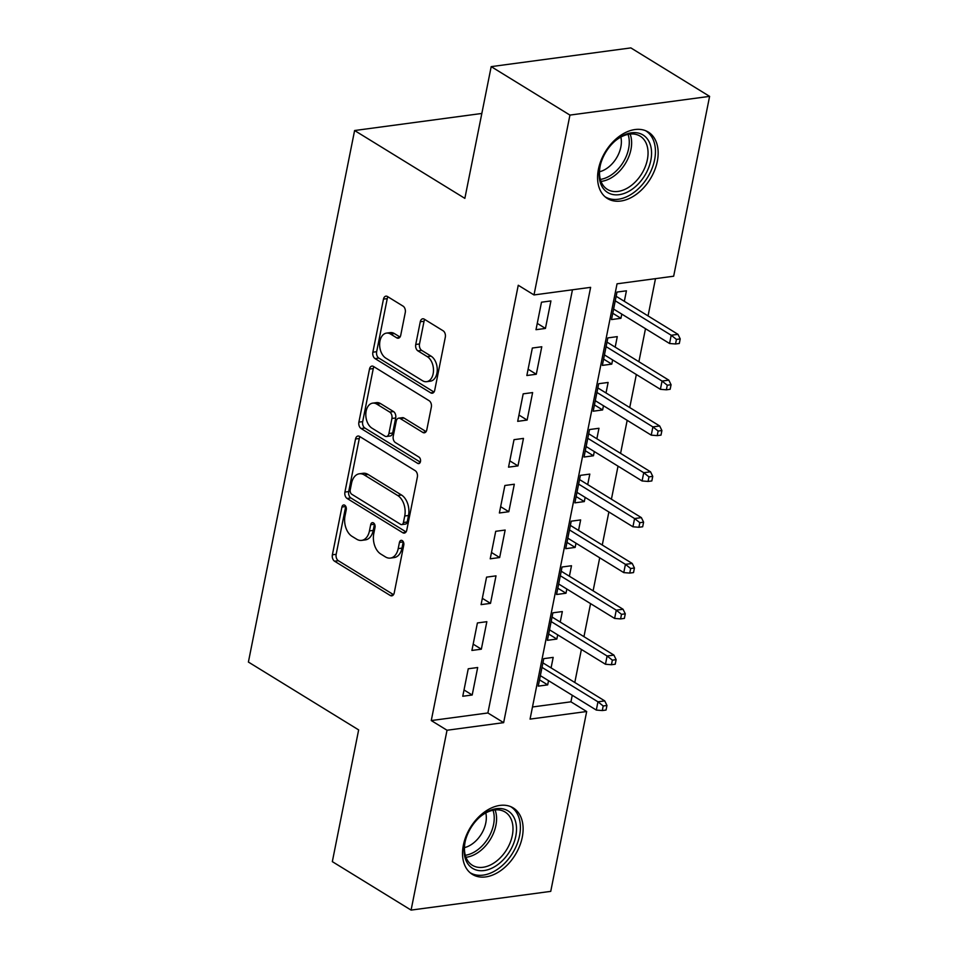 <?xml version="1.0" encoding="UTF-8"?>
<svg xmlns="http://www.w3.org/2000/svg" width="958" height="958" viewBox="0 0 958 958"><rect width="100%" height="100%" fill="white"/><g stroke="black" fill="none" stroke-linecap="round" stroke-linejoin="round"><path stroke-width="1.44" d="M344.724 505.213A3.437 2.227 -97.6 0 0 343.635 504.962A3.437 2.227 -97.6 0 0 341.934 507.033L332.378 554.814A4.91 3.185 -97.6 0 0 334.581 561.22L390.229 595.469A4.91 3.185 -97.6 0 0 391.786 595.84A4.91 3.185 -97.6 0 0 394.229 592.87L403.773 545.09A3.437 2.227 -97.6 0 0 402.24 540.599A3.437 2.227 -97.6 0 0 401.151 540.348A3.437 2.227 -97.6 0 0 399.45 542.42L398.205 548.611A15.711 10.179 -97.6 0 1 390.409 558.083A15.711 10.179 -97.6 0 1 385.439 556.909L380.805 554.059A15.711 10.179 -97.6 0 1 373.788 533.57L375.021 527.391A3.437 2.227 -97.6 0 0 373.476 522.912A3.437 2.227 -97.6 0 0 372.399 522.649A3.437 2.227 -97.6 0 0 370.686 524.721L369.453 530.912A15.711 10.179 -97.6 0 1 361.645 540.396A15.711 10.179 -97.6 0 1 356.687 539.21L352.041 536.36A15.711 10.179 -97.6 0 1 345.024 515.883L346.257 509.692A3.437 2.227 -97.6 0 0 344.724 505.213M345.742 506.339A3.437 2.227 -97.6 0 0 345.706 506.519L336.162 554.311A4.91 3.185 -97.6 0 0 338.354 560.717L393.51 594.655M403.258 541.737A3.437 2.227 -97.6 0 0 403.222 541.917L401.989 548.096L398.205 548.611M374.506 524.038A3.437 2.227 -97.6 0 0 374.458 524.218L373.225 530.409L369.453 530.912M657.308 161.351A39.003 26.249 -58.4 0 1 607.432 198.522A39.003 26.249 -58.4 0 1 598.427 169.243A39.003 26.249 -58.4 0 1 648.315 132.072A39.003 26.249 -58.4 0 1 657.308 161.351M522.266 837.22A39.003 26.249 -58.4 0 1 472.378 874.391A39.003 26.249 -58.4 0 1 463.373 845.112A39.003 26.249 -58.4 0 1 513.26 807.941A39.003 26.249 -58.4 0 1 522.266 837.22M405.27 312.536A4.91 3.185 -97.6 0 0 403.079 306.141L387.463 296.525A4.91 3.185 -97.6 0 0 385.918 296.166A4.91 3.185 -97.6 0 0 383.475 299.124L372.866 352.197A4.91 3.185 -97.6 0 0 375.069 358.603L430.717 392.852A4.91 3.185 -97.6 0 0 432.274 393.211A4.91 3.185 -97.6 0 0 434.716 390.253L445.314 337.18A4.91 3.185 -97.6 0 0 443.123 330.785L424.262 319.17A4.91 3.185 -97.6 0 0 422.706 318.81A4.91 3.185 -97.6 0 0 420.275 321.768L415.736 344.485A4.91 3.185 -97.6 0 0 417.928 350.879L427.28 356.639A13.137 8.514 -97.6 0 1 433.483 370.71A13.137 8.514 -97.6 0 1 426.621 381.679A13.137 8.514 -97.6 0 1 422.478 380.697L385.834 358.148A13.137 8.514 -97.6 0 1 379.631 344.078A13.137 8.514 -97.6 0 1 386.493 333.109A13.137 8.514 -97.6 0 1 390.636 334.091L396.744 337.851A4.91 3.185 -97.6 0 0 398.3 338.21A4.91 3.185 -97.6 0 0 400.731 335.252L405.27 312.536M411.09 910.1L332.33 861.637L358.651 729.9L248.397 662.05L354.604 130.528L464.858 198.366L491.191 66.629L569.938 115.092L709.603 96.363L673.666 276.215L617.048 283.808L530.061 719.111L586.679 711.519L550.742 891.371L411.09 910.1L447.027 730.247L503.645 722.655L590.619 287.352L534.001 294.944L569.938 115.092M534.001 294.944L518.254 285.256L431.268 720.56L447.027 730.247M359.513 436.405A4.91 3.185 -97.6 0 0 357.969 436.046A4.91 3.185 -97.6 0 0 355.526 439.004L344.916 492.077A4.91 3.185 -97.6 0 0 347.107 498.471L402.767 532.72A4.91 3.185 -97.6 0 0 404.324 533.091A4.91 3.185 -97.6 0 0 406.767 530.133L417.365 477.06A4.91 3.185 -97.6 0 0 415.173 470.653L359.513 436.405M358.891 422.131L369.501 369.07A4.91 3.185 -97.6 0 1 371.944 366.1A4.91 3.185 -97.6 0 1 373.488 366.471L429.148 400.719A4.91 3.185 -97.6 0 1 431.339 407.114L426.801 429.831A4.91 3.185 -97.6 0 1 424.37 432.8A4.91 3.185 -97.6 0 1 422.813 432.429L400.24 418.538A4.91 3.185 -97.6 0 0 398.684 418.167A4.91 3.185 -97.6 0 0 396.253 421.137L393.235 436.201A4.91 3.185 -97.6 0 0 395.438 442.596L418.933 457.062A3.437 2.227 -97.6 0 1 420.562 460.738A3.437 2.227 -97.6 0 1 418.766 463.612A3.437 2.227 -97.6 0 1 417.676 463.361L361.094 428.537A4.91 3.185 -97.6 0 1 358.891 422.131L362.675 421.628L373.273 368.555L369.501 369.07M621.778 314.092L620.94 318.307L612.761 313.266M624.329 301.315L626.424 290.813L616.988 292.07L611.503 319.565L620.94 318.307M612.617 359.921L611.779 364.124L603.6 359.094M615.18 347.131L617.275 336.629L607.839 337.899L602.342 365.393L611.779 364.124M603.468 405.737L602.618 409.94L594.451 404.911M606.019 392.96L608.114 382.458L598.678 383.715L593.182 411.21L602.618 409.94M594.307 451.565L593.469 455.769L585.29 450.739M596.858 438.776L598.966 428.274L589.529 429.543L584.033 457.038L593.469 455.769M585.146 497.382L584.308 501.585L576.129 496.555M587.709 484.604L589.805 474.09L580.368 475.36L574.872 502.854L584.308 501.585M575.998 543.21L575.159 547.413L566.98 542.384M578.548 530.421L580.644 519.919L571.207 521.188L565.723 548.671L575.159 547.413M566.837 589.026L565.998 593.23L557.819 588.2M569.399 576.249L571.495 565.735L562.059 567.004L556.562 594.499L565.998 593.23M557.688 634.843L556.849 639.058L548.671 634.016M560.238 622.065L562.334 611.563L552.898 612.821L547.401 640.315L556.849 639.058M468.246 668.78L462.762 696.262L472.198 695.005L477.683 667.51L468.246 668.78M477.407 622.951L471.911 650.446L481.347 649.177L486.844 621.682L477.407 622.951M486.568 577.135L481.072 604.63L490.508 603.36L496.005 575.866L486.568 577.135M495.717 531.307L490.221 558.801L499.657 557.532L505.153 530.049L495.717 531.307M504.878 485.49L499.381 512.985L508.818 511.716L514.314 484.221L504.878 485.49M514.027 439.662L508.542 467.157L517.979 465.899L523.463 438.405L514.027 439.662M523.188 393.846L517.691 421.34L527.128 420.071L532.624 392.576L523.188 393.846M532.349 348.029L526.852 375.512L536.288 374.255L541.785 346.76L532.349 348.029M431.268 720.56L487.885 712.968L572.453 289.795M545.437 328.426L550.934 300.932L541.498 302.201L536.001 329.696L545.437 328.426L537.27 323.397M532.492 706.98L570.932 701.819L572.249 695.269M574.8 682.479L581.398 649.44M583.949 636.663L590.559 603.624M593.11 590.835L599.708 557.796M602.271 545.018L608.869 511.979M611.42 499.19L618.03 466.151M620.58 453.374L627.179 420.334M629.729 407.557L636.34 374.518M638.89 361.729L645.488 328.69M648.051 315.912L655.488 278.646M551.078 667.882L553.185 657.38L543.749 658.649L538.252 686.144L547.689 684.874L548.527 680.671M481.826 113.463L354.604 130.528M491.191 66.629L630.855 47.9L709.603 96.363M570.932 701.819L586.679 711.519M487.885 712.968L503.645 722.655M547.689 684.874L539.51 679.845M472.198 695.005L464.019 689.964M481.347 649.177L473.168 644.147M490.508 603.36L482.329 598.331M499.657 557.532L491.49 552.503M508.818 511.716L500.639 506.686M517.979 465.899L509.8 460.858M527.128 420.071L518.949 415.042M536.288 374.255L528.109 369.213M361.645 540.396L365.417 539.881A15.711 10.179 -97.6 0 0 373.225 530.409M390.409 558.083L394.181 557.58A15.711 10.179 -97.6 0 0 401.989 548.096M360.004 436.716A4.91 3.185 -97.6 0 0 359.298 438.501L348.7 491.574A4.91 3.185 -97.6 0 0 350.891 497.968L406.048 531.918M350.233 489.789A3.437 2.227 -97.6 0 0 351.778 494.268L400.624 524.337A3.437 2.227 -97.6 0 0 401.713 524.589A3.437 2.227 -97.6 0 0 403.426 522.517L404.731 516.003A15.711 10.179 -97.6 0 0 397.702 495.514L364.315 474.964A15.711 10.179 -97.6 0 0 359.346 473.791A15.711 10.179 -97.6 0 0 351.538 483.275L350.233 489.789M401.713 524.589L405.485 524.086A3.437 2.227 -97.6 0 0 407.198 522.014L403.426 522.517M359.346 473.791L363.118 473.288A15.711 10.179 -97.6 0 1 368.088 474.461L401.486 495.011A15.711 10.179 -97.6 0 1 408.503 515.488L407.198 522.014M373.979 366.77A4.91 3.185 -97.6 0 0 373.273 368.555M426.094 431.615L404.013 418.035A4.91 3.185 -97.6 0 0 402.468 417.664L398.684 418.167M420.299 462.139L364.866 428.034L361.094 428.537M376.817 404.12A13.137 8.514 -97.6 0 0 372.662 403.138A13.137 8.514 -97.6 0 0 365.812 414.119A13.137 8.514 -97.6 0 0 372.015 428.19L384.924 436.13A4.91 3.185 -97.6 0 0 386.469 436.501A4.91 3.185 -97.6 0 0 388.912 433.531L391.918 418.466A4.91 3.185 -97.6 0 0 389.726 412.072L376.817 404.12L380.589 403.617A13.137 8.514 -97.6 0 0 376.446 402.635L372.662 403.138M386.469 436.501L390.241 435.986A4.91 3.185 -97.6 0 0 392.684 433.028L388.912 433.531M380.589 403.617L393.499 411.557A4.91 3.185 -97.6 0 1 395.69 417.963L392.684 433.028M362.675 421.628A4.91 3.185 -97.6 0 0 364.866 428.034M386.493 333.109L390.265 332.606A13.137 8.514 -97.6 0 1 394.409 333.588L400.025 337.036M426.621 381.679L430.393 381.176A13.137 8.514 -97.6 0 0 437.255 370.207A13.137 8.514 -97.6 0 0 431.052 356.136L427.28 356.639M424.753 319.481A4.91 3.185 -97.6 0 0 424.047 321.265L419.508 343.97A4.91 3.185 -97.6 0 0 421.7 350.377L431.052 356.136M387.966 296.836A4.91 3.185 -97.6 0 0 387.248 298.621L376.65 351.694A4.91 3.185 -97.6 0 0 378.841 358.088L433.998 392.038M602.283 710.561L606.055 710.046L606.965 705.471L603.193 705.974L602.283 710.561L596.307 710.07L597.96 701.819L604.749 700.909L542.899 662.852M603.193 705.974L597.96 701.819L542 667.391M596.307 710.07L540.348 675.641M604.749 700.909L606.965 705.471M515.775 836.19A33.758 22.717 -58.4 0 1 484.113 870.547A33.758 22.717 -58.4 0 1 464.822 843.028A33.758 22.717 -58.4 0 1 465.36 840.705A33.758 22.717 -58.4 0 1 480.03 816.851A33.758 22.717 -58.4 0 1 507.249 810.432A33.758 22.717 -58.4 0 1 515.775 836.19M465.492 840.166A31.255 21.04 121.6 0 0 465.133 841.807A31.255 21.04 121.6 0 0 472.342 865.266A31.255 21.04 121.6 0 0 512.314 835.484A31.255 21.04 121.6 0 0 505.106 812.025A31.255 21.04 121.6 0 0 479.611 817.222M485.802 812.935A24.609 16.561 -58.4 0 1 485.79 822.91A24.609 16.561 -58.4 0 1 464.462 847.626M469.983 872.618L469.983 872.618A38.763 26.082 121.6 0 0 519.547 835.687A38.763 26.082 121.6 0 0 510.614 806.6A38.763 26.082 121.6 0 0 510.602 806.6L510.602 806.6M632.735 188.822A33.758 22.717 -58.4 0 1 606.558 191.756A33.758 22.717 -58.4 0 1 600.403 164.836A33.758 22.717 -58.4 0 1 615.084 140.994A33.758 22.717 -58.4 0 1 617.958 138.671A33.758 22.717 -58.4 0 1 650.506 145.317A33.758 22.717 -58.4 0 1 632.735 188.822M600.546 164.297A31.255 21.04 121.6 0 0 607.396 189.397A31.255 21.04 121.6 0 0 630.615 185.996A31.255 21.04 121.6 0 0 647.428 159.315A31.255 21.04 121.6 0 0 640.16 136.156A31.255 21.04 121.6 0 0 616.94 139.557A31.255 21.04 121.6 0 0 614.665 141.353M620.856 137.066A24.609 16.561 -58.4 0 1 607.647 167.818A24.609 16.561 -58.4 0 1 599.516 171.757M605.037 196.761L605.025 196.749A38.763 26.082 121.6 0 0 605.037 196.761A38.763 26.082 121.6 0 0 633.837 192.534A38.763 26.082 121.6 0 0 654.673 159.447A38.763 26.082 121.6 0 0 645.668 130.743A38.763 26.082 121.6 0 0 645.656 130.731L645.668 130.743M611.432 664.732L615.216 664.229L616.126 659.643L612.354 660.158L611.432 664.732L605.468 664.253L607.109 656.002L613.91 655.092L552.059 617.036M612.354 660.158L607.109 656.002L551.149 621.562M605.468 664.253L549.509 629.813M613.91 655.092L616.126 659.643M620.592 618.916L624.365 618.401L625.287 613.827L621.503 614.329L620.592 618.916L614.617 618.425L616.269 610.174L623.059 609.264L561.22 571.207M621.503 614.329L616.269 610.174L560.31 575.746M614.617 618.425L558.658 583.997M623.059 609.264L625.287 613.827M629.753 573.088L633.525 572.585L634.435 567.998L630.663 568.513L629.753 573.088L623.778 572.609L625.43 564.358L632.22 563.448L570.369 525.391M630.663 568.513L625.43 564.358L569.471 529.93M623.778 572.609L567.819 538.168M632.22 563.448L634.435 567.998M638.902 527.271L642.674 526.768L643.596 522.182L639.824 522.685L638.902 527.271L632.939 526.78L634.579 518.541L641.381 517.631L579.53 479.563M639.824 522.685L634.579 518.541L578.62 484.101M632.939 526.78L576.979 492.352M641.381 517.631L643.596 522.182M648.063 481.443L651.835 480.94L652.745 476.365L648.973 476.868L648.063 481.443L642.088 480.964L643.74 472.713L650.53 471.803L588.679 433.746M648.973 476.868L643.74 472.713L587.781 438.285M642.088 480.964L586.128 446.524M650.53 471.803L652.745 476.365M657.212 435.627L660.996 435.124L661.906 430.537L658.134 431.04L657.212 435.627L651.248 435.148L652.889 426.897L659.691 425.987L597.84 387.93M658.134 431.04L652.889 426.897L596.93 392.457M651.248 435.148L595.289 400.707M659.691 425.987L661.906 430.537M666.373 389.81L670.145 389.295L671.067 384.721L667.283 385.224L666.373 389.81L660.397 389.319L662.05 381.068L668.84 380.158L607.001 342.102M667.283 385.224L662.05 381.068L606.091 346.64M660.397 389.319L604.438 354.891M668.84 380.158L671.067 384.721M675.534 343.982L679.306 343.479L680.216 338.892L676.444 339.407L675.534 343.982L669.558 343.503L671.211 335.252L678.001 334.342L616.15 296.285M676.444 339.407L671.211 335.252L615.252 300.812M669.558 343.503L613.599 309.063M678.001 334.342L680.216 338.892M345.706 506.519L341.934 507.033M403.222 541.917L399.45 542.42M374.458 524.218L370.686 524.721M393.187 595.074L390.229 595.469M338.354 560.717L334.581 561.22M336.162 554.311L332.378 554.814M405.725 532.325L402.767 532.72M350.891 497.968L347.107 498.471M348.7 491.574L344.916 492.077M359.298 438.501L355.526 439.004M408.503 515.488L404.731 516.003M401.486 495.011L397.702 495.514M368.088 474.461L364.315 474.964M425.759 432.034L422.813 432.429M404.013 418.035L400.24 418.538M419.736 463.085L417.676 463.361M395.69 417.963L391.918 418.466M393.499 411.557L389.726 412.072M399.702 337.456L396.744 337.851M394.409 333.588L390.636 334.091M421.7 350.377L417.928 350.879M419.508 343.97L415.736 344.485M424.047 321.265L420.275 321.768M433.675 392.457L430.717 392.852M378.841 358.088L375.069 358.603M376.65 351.694L372.866 352.197M387.248 298.621L383.475 299.124M495.082 809.929A31.255 21.04 -58.4 0 1 495.897 825.377A31.255 21.04 -58.4 0 1 465.959 857.254M465.313 855.266A30.237 20.346 121.6 0 0 493.574 824.527A30.237 20.346 121.6 0 0 493.011 810.252M630.125 134.06A31.255 21.04 -58.4 0 1 614.198 175.901A31.255 21.04 -58.4 0 1 601.013 181.397M600.355 179.409A30.237 20.346 121.6 0 0 612.413 174.176A30.237 20.346 121.6 0 0 628.065 134.383"/></g></svg>
